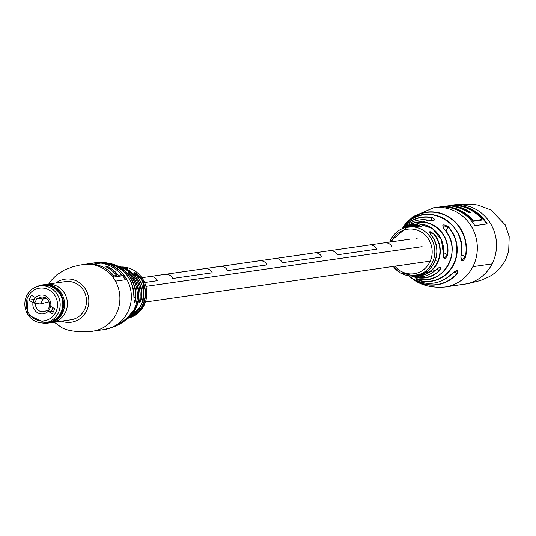 <?xml version="1.0" encoding="UTF-8"?>
<svg xmlns="http://www.w3.org/2000/svg" width="536" height="536" viewBox="0 0 536 536"><rect width="100%" height="100%" fill="white"/><g stroke="black" fill="none" stroke-linecap="round" stroke-linejoin="round"><path stroke-width="0.8" d="M384.841 242.781L409.571 239.23L384.835 242.781A7.718 7.33 81.8 0 1 392.091 246.949A7.718 7.323 -98.2 0 0 384.835 242.781M415.882 238.326L418.248 237.977M165.517 274.278A7.718 7.33 81.8 0 1 172.773 278.445L212.249 272.777A7.718 7.323 -98.2 0 0 204.993 268.61L165.517 274.278L204.993 268.61A7.718 7.33 81.8 0 1 212.249 272.777L172.773 278.445A7.718 7.323 -98.2 0 0 165.517 274.278M275.176 258.533A7.718 7.33 81.8 0 1 282.432 262.694L321.908 257.025A7.718 7.323 -98.2 0 0 314.652 252.858L275.176 258.533L314.652 252.858A7.718 7.33 81.8 0 1 321.908 257.025L282.432 262.694A7.718 7.323 -98.2 0 0 275.176 258.533M330.009 250.654A7.718 7.33 81.8 0 1 337.258 254.821L376.734 249.153A7.718 7.323 -98.2 0 0 369.485 244.986L330.009 250.654L369.485 244.986A7.718 7.33 81.8 0 1 376.734 249.153L337.258 254.821A7.718 7.323 -98.2 0 0 330.009 250.654M220.35 266.405A7.718 7.33 81.8 0 1 227.599 270.573L267.075 264.898A7.718 7.323 -98.2 0 0 259.826 260.737L220.35 266.405L259.826 260.737A7.718 7.33 81.8 0 1 267.075 264.898L227.599 270.573A7.718 7.323 -98.2 0 0 220.35 266.405M150.167 276.482L141.993 277.655L150.167 276.482A7.718 7.33 81.8 0 1 157.417 280.65A7.718 7.323 -98.2 0 0 150.167 276.482L150.167 276.482M144.707 282.472L157.417 280.65L144.707 282.472M124.667 267.866L124.841 267.491C129.451 268.992 128.627 268.931 122.382 267.31L127.642 268.784M51.838 322.525L70.919 319.791A19.303 18.318 -98.2 0 0 84.366 309.982A19.303 18.318 -98.2 0 0 83.14 289.768A19.303 18.318 -98.2 0 0 65.432 281.574L46.351 284.315A19.303 18.318 81.8 0 1 64.581 293.339A19.303 18.318 81.8 0 1 51.838 322.525A19.303 18.318 81.8 0 1 50.397 322.672M128.747 317.366A29.688 28.167 -98.2 0 0 135.226 308.93A29.688 28.167 -98.2 0 0 132.097 276.12L128.278 272.442M130.724 316.803A25.802 24.482 -98.2 0 0 142.315 305.574A25.802 24.482 -98.2 0 0 138.362 275.578L134.174 272.636M97.237 262.606L86.061 264.215A33.694 31.972 81.8 0 1 115.501 281.125L126.677 279.524A33.694 31.972 -98.2 0 0 97.237 262.606L96.674 263.712M128.493 318.103A25.976 24.649 -98.2 0 0 143.923 305.446A25.976 24.649 -98.2 0 0 133.712 270.198A25.976 24.649 -98.2 0 0 121.149 266.988L143.139 279.41L144.063 305.373L128.486 318.103A28.803 27.329 -98.2 0 0 131.052 316.012L131.059 316.012C135.595 311.476 136.151 311.135 132.714 314.987A27.577 26.163 81.8 0 1 129.116 317.674A27.577 26.163 81.8 0 1 128.875 317.821L128.875 317.801M123.106 321.252L114.65 326.591A33.252 31.557 -98.2 0 0 122.114 322.076L122.121 322.076C127.133 317.848 127.776 317.553 124.03 321.198A32.334 30.679 81.8 0 1 120.781 323.456A32.334 30.679 81.8 0 1 117.92 324.97L124.412 321.084A31.289 29.688 -98.2 0 0 133.906 310.089A31.289 29.688 -98.2 0 0 130.268 275.075C127.066 270.955 127.776 271.236 132.399 275.933A29.962 28.435 81.8 0 1 135.554 309.051A29.962 28.435 81.8 0 1 127.112 319.121A29.962 28.435 81.8 0 1 125.873 319.992L131.059 316.012L134.69 312.233M135.896 297.916C134.563 304.234 133.92 304.528 133.973 298.807L134.04 302.76L135.534 297.909L135.896 297.916A32.334 30.679 81.8 0 0 119.662 267.062A32.334 30.679 81.8 0 0 112.245 264.02A32.334 30.679 81.8 0 0 109.069 263.37L121.143 266.988A28.803 27.329 -98.2 0 1 125.679 269.065A28.803 27.329 -98.2 0 1 139.943 298.565L139.943 298.552C139.394 304.033 139.943 303.684 141.611 297.534L140.117 296.864M133.987 272.697L136.191 275.196C144.003 284.73 145.41 295.128 140.419 306.391L129.055 317.707A26.706 25.339 -98.2 0 0 140.412 306.391A26.706 25.339 -98.2 0 0 136.178 275.189L136.191 275.196C132.807 271.317 133.625 271.377 138.65 275.37A26.083 24.75 81.8 0 1 142.643 305.694A26.083 24.75 81.8 0 1 128.741 317.922M139.615 302.264L141.249 297.507A27.296 25.902 -98.2 0 0 124.754 268.556M93.358 264.302L91.937 264.509M125.437 279.698A33.694 31.972 -98.2 0 0 116.366 269.809M107.126 267.41L107.575 266.539A33.694 31.972 81.8 0 1 118.396 275.209L121.391 274.78L120.761 276.013L117.773 276.442A33.694 31.972 81.8 0 0 114.523 272.992M121.391 274.78A33.694 31.972 -98.2 0 0 100.835 263.116L93.418 264.181A33.694 31.972 81.8 0 1 113.974 275.846L116.741 275.45L116.118 276.677L113.351 277.079A33.694 31.972 81.8 0 0 107.126 271.189M118.396 275.209L117.773 276.442M113.974 275.846L113.351 277.079M107.575 266.539L105.92 266.774A33.694 31.972 -98.2 0 1 116.741 275.45M93.418 264.181L93.15 264.71M131.521 315.57A27.296 25.902 -98.2 0 0 132.446 314.786L132.714 314.987M131.668 276.951L132.399 275.933M124.412 321.084L133.906 310.083C139.494 297.741 138.281 286.07 130.275 275.075L128.124 272.435M120.975 322.967A32.053 30.418 -98.2 0 0 123.776 320.99L124.03 321.198M39.262 298.452A15.765 2.968 27 0 0 43.168 298.927L46.25 298.197M35.276 297.507L33.132 301.641L34.8 302.76L37.098 298.257M34.8 302.76A15.765 2.968 27 0 0 40.662 303.845L49.057 301.855M49.969 305.661L48.16 309.212A15.765 2.968 27 0 0 48.689 310.739L50.94 311.805L53.426 311.63M48.689 310.739L50.873 306.465M60.749 312.95A18.599 17.648 -98.2 0 0 59.563 293.473A18.599 17.648 -98.2 0 0 42.498 285.574L39.872 285.956A18.599 17.648 81.8 0 1 56.93 293.849A18.599 17.648 81.8 0 1 58.116 313.332A18.599 17.648 81.8 0 1 45.158 322.779A18.599 17.648 81.8 0 1 28.093 314.88A18.599 17.648 81.8 0 1 26.907 295.403A18.599 17.648 81.8 0 1 39.872 285.956C34.043 286.941 29.688 290.11 26.8 295.463L28.013 314.92L45.158 322.779L47.791 322.397A18.599 17.648 -98.2 0 0 60.749 312.95M48.193 309.935L46.974 310.11L48.193 311.275A9.474 8.991 81.8 0 1 37.627 312.749A9.474 8.991 81.8 0 1 33.011 302.559L28.83 300.153L31.329 295.236L35.517 297.641A9.474 8.991 81.8 0 1 46.083 296.167A9.474 8.991 81.8 0 1 50.699 306.364L49.48 305.192A7.37 6.995 -98.2 0 0 41.466 297.071A7.37 6.995 -98.2 0 0 38.049 298.626L35.517 297.641M38.049 298.626L45.178 297.601M50.699 306.364L54.88 308.77L52.381 313.681L48.193 311.275M28.83 300.153L34.291 299.369M33.011 302.559L35.544 303.537L36.756 303.363M35.544 303.537A7.37 6.995 -98.2 0 0 43.563 311.664A7.37 6.995 -98.2 0 0 46.974 310.11M36.924 286.646A19.303 18.318 81.8 0 1 42.465 284.871A19.303 18.318 81.8 0 1 60.702 293.896A19.303 18.318 81.8 0 1 47.952 323.087A19.303 18.318 81.8 0 1 42.136 322.94M42.465 284.871L43.483 284.723A19.303 18.318 81.8 0 1 61.72 293.755A19.303 18.318 81.8 0 1 48.977 322.94L47.952 323.087M38.103 286.304A19.095 18.117 81.8 0 1 60.468 294.016A19.095 18.117 81.8 0 1 60.588 314.23A19.095 18.117 81.8 0 1 43.362 322.94M44.924 284.576A19.303 18.318 81.8 0 1 46.351 284.315M492.082 263.906A40.012 37.962 -98.2 0 0 489.542 222.005A40.012 37.962 -98.2 0 0 452.84 205.02A40.012 37.962 81.8 0 1 476.363 209.61A40.012 37.962 81.8 0 1 492.082 263.906L472.886 266.66A40.012 37.962 -98.2 0 0 470.347 224.765A40.012 37.962 -98.2 0 0 433.644 207.774A40.012 37.962 81.8 0 1 457.168 212.37A40.012 37.962 81.8 0 1 472.886 266.66A40.012 37.962 -98.2 0 1 445.014 286.981A40.012 37.962 -98.2 0 0 472.886 266.66L492.082 263.906A40.012 37.962 -98.2 0 1 464.21 284.227A40.012 37.962 -98.2 0 0 492.082 263.906M473.214 220.718A40.012 37.962 -98.2 0 0 462.468 211.606A40.012 37.962 -98.2 0 0 450.508 207.224L454.247 206.688A40.012 37.962 81.8 0 1 466.213 211.07A40.012 37.962 81.8 0 1 468.873 212.745L470.688 212.484A40.012 37.962 -98.2 0 0 468.029 210.809A40.012 37.962 -98.2 0 0 456.062 206.427L459.352 205.951A40.012 37.962 81.8 0 1 471.312 210.333A40.012 37.962 81.8 0 1 482.058 219.452L473.02 221.087L481.965 220.041L472.987 221.328A40.012 37.962 -98.2 0 0 462.153 212.109A40.012 37.962 -98.2 0 0 450.052 207.7L450.207 207.68M482.058 219.452L481.965 220.041A40.012 37.962 81.8 0 0 481.884 219.941M460.732 211.854A40.012 37.962 -98.2 0 0 442.106 206.896L454.481 205.12A40.012 37.962 81.8 0 1 473.107 210.079A40.012 37.962 81.8 0 1 487.197 223.907L474.822 225.683A40.012 37.962 -98.2 0 0 460.732 211.854M454.481 205.12L454.367 205.402A40.22 38.163 81.8 0 1 472.946 210.387A40.22 38.163 81.8 0 1 486.902 223.948M456.062 206.427L455.915 206.722A40.22 38.163 81.8 0 1 470.186 212.558M469.817 212.611A40.012 37.962 -98.2 0 0 467.714 211.305A40.012 37.962 -98.2 0 0 455.607 206.903L455.915 206.722M450.508 207.224L450.354 207.519A40.22 38.163 81.8 0 1 473.06 221.013M459.318 205.958A40.012 37.962 -98.2 0 0 454.501 205.623L454.367 205.402M447.661 254.721C444.94 260.322 443.527 260.168 443.433 254.265L444.029 258.493L447.661 254.721A28.133 26.693 81.8 0 0 434.609 225.844A28.133 26.693 81.8 0 0 404.466 227.847M406.395 222.809A36.676 34.8 81.8 0 1 447.955 216.397A36.676 34.8 81.8 0 1 465.637 256.845C462.876 262.131 461.275 262.144 460.833 256.891A34.512 32.743 -98.2 0 0 444.223 218.688A34.512 32.743 -98.2 0 0 405.022 224.825C402.107 228.148 402.563 227.478 406.395 222.809L406.703 223.117M444.344 229.388C441.403 224.517 442.703 223.633 448.243 226.741L442.756 225.75L444.344 229.388A29.962 28.435 -98.2 0 1 448.793 264.067A29.962 28.435 -98.2 0 1 419.018 279.089L415.889 278.479M431.319 235.451C428.284 230.875 429.309 230.52 434.408 234.4L429.47 232.256L431.319 235.451A24.763 23.497 -98.2 0 1 434.1 263.049A24.763 23.497 -98.2 0 1 413.712 275.852M406.737 227.264A24.763 23.497 -98.2 0 1 415.836 226.554L421.624 227.05L418.924 225.509C423.427 227.137 422.395 227.485 415.836 226.554L415.856 226.56M432.21 217.536C436.311 219.961 435.004 220.839 428.304 220.169L428.331 220.155C432.043 220.671 434.106 220.557 434.529 219.814L432.21 217.536A32.401 30.746 81.8 0 0 402.415 228.604M412.043 278.231A36.401 34.538 -98.2 0 0 415.306 280.355A36.401 34.538 -98.2 0 0 457.027 273.467L454.106 271.786M452.15 273.481L452.19 273.481C440.579 284.321 427.661 286.19 413.45 279.089L408.626 275.712A34.512 32.743 -98.2 0 0 413.45 279.082A34.512 32.743 -98.2 0 0 452.15 273.481C456.987 269.447 458.702 269.494 457.302 273.628L457.436 270.613L457.047 270.479M435.245 270.372L435.205 270.405C440.411 266.278 441.825 266.425 439.44 270.848L440.284 267.437L439.942 267.33M448.243 226.741A32.401 30.746 81.8 0 1 453.603 264.851A32.401 30.746 81.8 0 1 420.633 280.931C414.609 278.78 414.073 278.171 419.018 279.089L419.045 279.095M415.882 278.546L420.619 280.676L421.256 279.424M403.42 226.976L405.022 224.825C425.685 199.325 469.643 224.477 460.88 256.871L461.657 260.429L465.315 256.791L461.302 254.486M465.637 256.845L465.315 256.791A36.401 34.538 -98.2 0 0 447.768 216.645A36.401 34.538 -98.2 0 0 406.516 223.01M431.333 235.472L431.339 235.451C444.512 250.48 432.492 277.239 413.31 275.852M434.408 234.4A25.46 24.16 81.8 0 1 437.443 262.988A25.46 24.16 81.8 0 1 413.243 275.926L413.209 275.893M444.378 229.421L444.391 229.381C463.519 248.691 444.639 285.554 419.031 279.095M420.633 280.931L420.619 280.676A32.133 30.492 -98.2 0 0 453.315 264.724A32.133 30.492 -98.2 0 0 447.995 226.942L445.852 231.157M114.65 326.591L104.145 329.553L92.701 331.194A33.694 31.972 -98.2 0 0 116.171 314.083A33.694 31.972 -98.2 0 0 102.932 268.362A33.694 31.972 -98.2 0 0 83.12 264.496A33.694 31.972 -98.2 0 0 83 264.509M61.486 321.144A21.762 20.649 -98.2 0 0 87.14 309.62A21.762 20.649 -98.2 0 0 77.874 281.641A21.762 20.649 -98.2 0 0 55.992 282.928M121.444 267.096A26.083 24.75 81.8 0 1 124.841 267.491M122.382 267.31A26.706 25.339 -98.2 0 0 121.806 267.203M122.382 267.317L121.605 267.169A27.577 26.163 81.8 0 1 121.866 267.223A27.577 26.163 81.8 0 1 127.89 269.735A27.577 26.163 81.8 0 1 141.611 297.534M133.973 298.807A33.252 31.557 -98.2 0 0 117.304 266.653A33.252 31.557 -98.2 0 0 105.485 262.734L94.564 262.854L79.583 265.126L73.003 266.747L64.367 270.01L56.648 274.955L51.329 280.308L48.763 283.966M104.145 329.553A33.694 31.972 -98.2 0 0 127.615 312.441A33.694 31.972 -98.2 0 0 114.376 266.72A33.694 31.972 -98.2 0 0 94.564 262.854M112.567 264.436A32.053 30.418 -98.2 0 1 135.534 297.909L134.067 297.065M124.707 267.779A25.802 24.482 -98.2 0 0 123.689 267.611M40.662 303.845L43.168 298.927M50.94 311.805L53.031 307.704M55.69 312.408A16.495 15.651 -98.2 0 0 49.212 290.023A16.495 15.651 -98.2 0 0 28.019 296.509A16.495 15.651 -98.2 0 0 34.498 318.893A16.495 15.651 -98.2 0 0 55.69 312.408M486.621 223.988A40.012 37.962 -98.2 0 0 472.786 210.581A40.012 37.962 -98.2 0 0 459.573 205.992M454.501 205.623L444.954 206.99M443.198 206.909L454.387 205.301M443.433 254.265A26.485 25.132 -98.2 0 0 432.244 228.43A26.485 25.132 -98.2 0 0 405.404 227.579L418.877 223.921L432.237 228.403L441.383 239.672L443.46 254.258M389.746 242.071A24.582 23.323 81.8 0 1 390.865 239.532A24.582 23.323 81.8 0 1 407.105 227.19A24.582 23.323 81.8 0 1 422.442 229.87A24.582 23.323 81.8 0 1 432.096 263.223A24.582 23.323 81.8 0 1 414.087 275.819A24.582 23.323 81.8 0 1 400.519 272.891M406.087 227.405A25.46 24.16 81.8 0 1 418.924 225.509M428.304 220.169A29.962 28.435 -98.2 0 0 403.514 228.169L428.331 220.155M457.302 273.628A36.676 34.8 81.8 0 1 415.253 280.583A36.676 34.8 81.8 0 1 412.11 278.553A36.676 34.8 81.8 0 1 409.062 276.067L412.11 278.553C420.552 285.206 431.52 288.02 445.014 286.981L468.652 283.504L480.41 280.489L487.861 277.313C495.117 273.822 501.019 268.02 505.582 259.913L508.677 251.458L509.2 236.631L505.247 224.892L490.896 209.971L478.132 205.127L472.176 204.243L461.456 204.115L433.644 207.774L412.807 216.732L401.833 228.865M394.911 266.191A22.479 21.326 -98.2 0 0 400.807 271.142A22.479 21.326 -98.2 0 0 429.684 262.305A22.479 21.326 -98.2 0 0 420.854 231.807A22.479 21.326 -98.2 0 0 391.414 241.83M411.983 275.933A27.859 26.438 -98.2 0 0 439.192 270.653L436.632 269.186M400.352 272.791A24.582 23.323 81.8 0 1 393.243 266.425M439.44 270.848A28.133 26.693 81.8 0 1 411.367 275.933M440.284 267.437L440.284 267.437C440.337 266.673 438.656 267.665 435.239 270.399L412.345 275.933A26.485 25.132 -98.2 0 0 435.205 270.405M414.764 275.826A25.179 23.892 -98.2 0 0 437.483 262.131A25.179 23.892 -98.2 0 0 434.127 234.587M418.254 226.895L418.817 225.797A25.179 23.892 -98.2 0 0 407.749 226.996M430.736 220.49L432.103 217.804A32.133 30.492 -98.2 0 0 402.824 228.436M405.055 227.673A27.859 26.438 -98.2 0 1 434.676 226.259A27.859 26.438 -98.2 0 1 447.332 254.687L443.627 252.556M141.993 277.648L409.578 239.224M142.027 302.505L143.192 302.338M145.491 302.009L429.349 261.246M429.477 261.226L430.247 261.112M435.279 260.389L438.394 259.947M146.04 286.325L422.12 246.681M54.25 322.183L60.347 326.618C67.65 332.655 89.519 332.333 92.701 331.194M133.98 298.8C133.645 278.8 124.144 266.781 105.485 262.734M121.143 266.988C134.59 272.837 140.854 283.363 139.95 298.559L139.581 302.25M123.655 320.783L126.235 318.558M33.132 301.641L35.249 297.487M393.156 266.439L400.419 272.871L414.087 275.819M407.105 227.19L389.659 242.084M415.842 226.554L406.348 227.378M452.19 273.481L457.436 270.613"/></g></svg>
